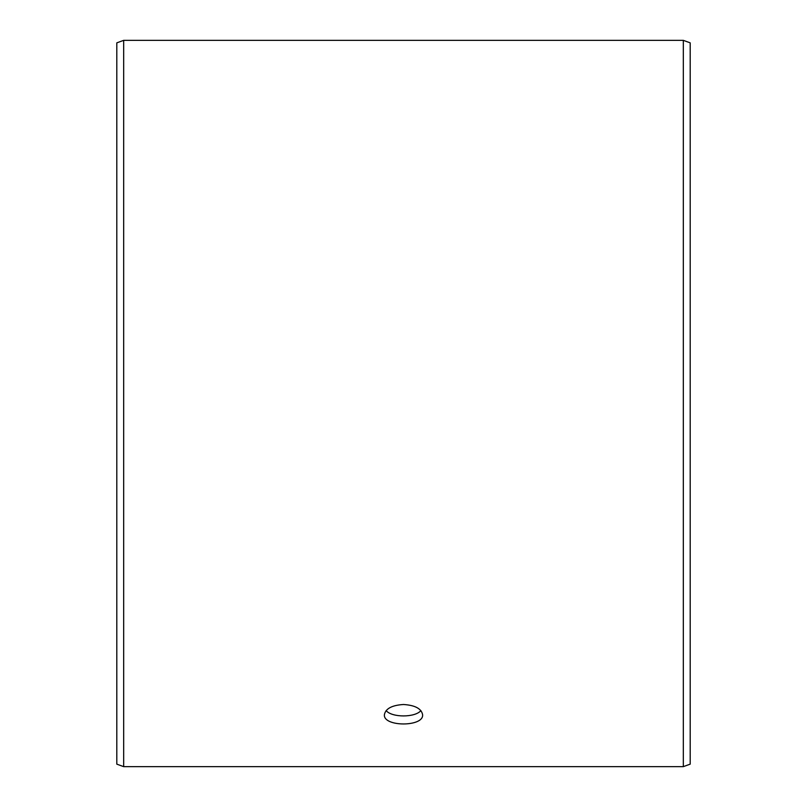 <?xml version="1.0" encoding="UTF-8"?>
<svg xmlns="http://www.w3.org/2000/svg" width="807" height="807" viewBox="0 0 807 807"><rect width="100%" height="100%" fill="white"/><g stroke="black" fill="none" stroke-linecap="round" stroke-linejoin="round"><path stroke-width="1.21" d="M116.803 764.148L116.803 42.852L123.683 40.35L123.683 766.65L116.803 764.148M683.317 40.35L683.317 766.65L690.197 764.148L690.197 42.852L683.317 40.35L123.683 40.35M386.119 710.604C391.92 717.705 415.091 717.685 420.881 710.614M403.5 704.501C415.111 705.237 421.486 708.657 422.616 714.78C423.796 727.016 383.204 727.006 384.384 714.78C385.504 708.667 391.879 705.237 403.5 704.501M683.317 766.65L123.683 766.65"/></g></svg>
